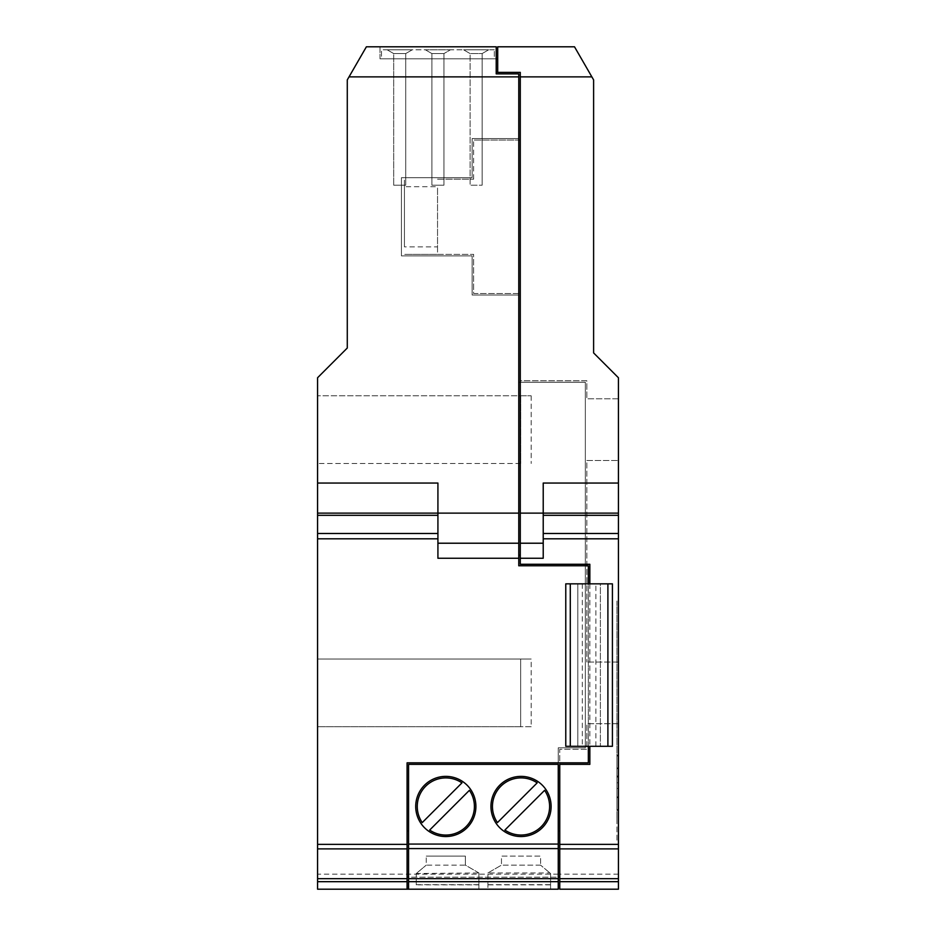 <?xml version="1.0" encoding="UTF-8"?>
<svg xmlns="http://www.w3.org/2000/svg" width="936" height="936" viewBox="0 0 936 936"><rect width="100%" height="100%" fill="white"/><g stroke="black" fill="none" stroke-linecap="round" stroke-linejoin="round"><path stroke-width="0.7" stroke-dasharray="4.68 3.51" d="M497.706 58.839L497.706 72.376L497.706 58.839L496.209 58.839L496.209 72.376L496.209 58.839L380.004 58.839L496.209 58.839L496.209 46.8L366.385 46.8L347.279 79.899L347.279 348.028L317.573 377.746L317.573 889.2M618.427 889.2L618.427 377.746L593.611 352.919L593.611 79.899L591.868 76.881L520.276 76.881L520.276 140.061L473.639 140.061L520.276 140.061L520.276 76.881M520.276 555.247L520.276 564.279L589.844 564.279L589.844 764.349L559.763 764.349L559.763 877.161L408.576 877.161L408.576 764.349L558.254 764.349L558.254 877.161L407.078 877.161L407.078 762.84L588.346 762.84L588.346 565.777L518.766 565.777L518.766 555.247L520.276 555.247L520.276 72.376L496.209 72.376L496.209 73.874L496.209 72.376M618.427 819.117L618.427 578.436L618.427 819.117M543.219 483.046L543.219 513.127L618.427 513.127M616.929 601.006L616.929 819.117L616.929 601.006M616.929 819.117L616.929 841.686L616.929 819.117M618.427 776.447L618.427 768.713L616.929 768.713L616.929 776.447L618.427 776.447L616.929 776.447L618.427 776.447L616.929 776.447L618.427 776.447L618.427 809.617L618.427 788.428L616.929 788.428L616.929 809.617L616.929 776.447M616.929 789.165L616.929 796.899L618.427 796.899L616.929 796.899L618.427 796.899L616.929 796.899L616.929 809.617L616.929 755.995L616.929 789.165L618.427 789.165L618.427 755.995L618.427 809.617L616.929 809.617L616.929 788.428L618.427 788.428L618.427 809.617L616.929 809.617L616.929 755.995L616.929 809.617L618.427 809.617L618.427 755.995L618.427 777.055L618.427 755.995L616.929 755.995L616.929 809.617L618.427 809.617L618.427 755.995L618.427 809.617L616.929 809.617L618.427 809.617L616.929 809.617L618.427 809.617L618.427 789.165L616.929 789.165L618.427 789.165M616.929 768.713L616.929 755.995L618.427 755.995L616.929 755.995L618.427 755.995L616.929 755.995L618.427 755.995L616.929 755.995L618.427 755.995L618.427 768.713L616.929 768.713M618.427 775.768L618.427 797.683L618.427 789.902L616.929 789.902L616.929 810.365L616.929 755.305L616.929 775.768L618.427 775.768L618.427 755.247L616.929 755.247M616.929 789.902L616.929 775.768M618.427 777.055L616.929 777.055L618.427 777.055M618.427 782.777L616.929 782.777M616.929 809.617L618.427 809.617M618.427 789.902L618.427 755.247M317.573 513.127L437.919 513.127L437.919 558.254M437.919 513.127L437.919 483.046M380.004 58.839L380.004 46.8L496.209 46.8L380.004 46.8L380.004 58.839M612.413 583.83L595.869 583.83L600.374 583.83L600.374 746.296L600.374 583.83M612.413 746.296L577.816 746.296L577.816 583.83L582.321 583.83L565.777 583.83M558.254 877.161L558.254 889.2L408.576 889.2L558.254 889.2L558.254 747.794L585.339 747.794L558.254 747.794L558.254 889.2L407.078 889.2L407.078 877.161M520.276 543.219L543.219 543.219L543.219 513.127M543.219 543.219L543.219 558.254M531.18 726.734L520.65 726.734L520.65 659.049L520.65 726.734L317.573 726.734L531.18 726.734L531.18 659.049L317.573 659.049L531.18 659.049M520.65 463.484L317.573 463.484L520.65 463.484L520.65 395.799L531.18 395.799L317.573 395.799L520.65 395.799L520.65 463.484M586.837 460.477L618.427 460.477L586.837 460.477L586.837 662.056L586.837 460.477M618.427 662.056L586.837 662.056L618.427 662.056M496.209 58.839L496.209 73.874L518.766 73.874L518.766 555.247M607.897 583.83L607.897 746.296M404.446 186.697L404.446 246.87L437.533 246.87L437.533 186.697L404.446 186.697L404.446 179.174L404.446 246.87M487.937 872.949L501.474 865.133L487.937 872.949L487.937 889.2L487.937 872.949L549.9 872.949L550.59 873.522L550.59 889.2L487.937 889.2L550.59 889.2L550.59 873.522L540.587 865.133L549.9 872.949M591.868 76.881L574.505 46.8L497.706 46.8L497.706 72.376M504.89 830.057L544.612 790.323A28.583 28.583 45 0 1 504.89 830.057M429.671 830.057L469.404 790.323A28.583 28.583 45 0 1 429.671 830.057M589.844 583.83L589.844 746.296M577.816 583.83L577.816 746.296L582.321 746.296L565.777 746.296M570.293 746.296L570.293 583.83M437.533 246.87L437.533 254.393L404.446 254.393L473.639 254.393L473.639 293.506L520.276 293.506L520.276 380.753L586.837 380.753L586.837 398.806L586.837 380.753L520.276 380.753L520.276 293.506L473.639 293.506L473.639 254.393L437.533 254.393L437.533 186.697M618.427 723.727L586.837 723.727L618.427 723.727M437.533 179.174L473.639 179.174L437.533 179.174M531.18 395.799L531.18 463.484M518.766 73.874L518.766 138.563L472.142 138.563L472.142 177.676L401.439 177.676L401.439 255.891L472.142 255.891L472.142 295.004L518.766 295.004L518.766 382.251L585.339 382.251L585.339 747.794L585.339 382.251L518.766 382.251L518.766 295.004L472.142 295.004L472.142 255.891L401.439 255.891L401.439 177.676L472.142 177.676L472.142 138.563L518.766 138.563L518.766 73.874L496.209 73.874L518.766 73.874M618.427 874.154L559.763 874.154L559.763 749.303L586.837 749.303L586.837 723.727L586.837 749.303L559.763 749.303L559.763 877.161M473.639 179.174L473.639 140.061L473.639 179.174M437.919 543.219L518.766 543.219M618.427 398.806L586.837 398.806L618.427 398.806M518.766 76.881L349.023 76.881M559.763 874.154L559.763 889.2M588.346 746.296L588.346 583.83M393.693 53.574L387.176 49.807L412.238 49.807L387.176 49.807L412.238 49.807L387.176 49.807L412.238 49.807L387.176 49.807L393.693 53.574L405.721 53.574L412.238 49.807L405.721 53.574L405.721 185.199L405.721 53.574L412.238 49.807L405.721 53.574L405.721 185.199L393.693 185.199L405.721 185.199L393.693 185.199L405.721 185.199L393.693 185.199L393.693 53.574L405.721 53.574L412.238 49.807L405.721 53.574L405.721 185.199L405.721 53.574L405.721 185.199L393.693 185.199L393.693 53.574L387.176 49.807L393.693 53.574L405.721 53.574L393.693 53.574L405.721 53.574L393.693 53.574L387.176 49.807L393.693 53.574L393.693 185.199L393.693 53.574M494.325 49.807L381.502 49.807L381.502 58.839L494.325 58.839L494.325 49.807L494.325 58.839L381.502 58.839L381.502 49.807L494.325 49.807M443.933 185.199L443.933 53.574L443.933 185.199L443.933 53.574L450.45 49.807L425.389 49.807L450.45 49.807L425.389 49.807L450.45 49.807L425.389 49.807L450.45 49.807L443.933 53.574L450.45 49.807L443.933 53.574L450.45 49.807L443.933 53.574L431.894 53.574L431.894 185.199L443.933 185.199L431.894 185.199L431.894 53.574L443.933 53.574L431.894 53.574L425.389 49.807L431.894 53.574L443.933 53.574L443.933 185.199L431.894 185.199L443.933 185.199L431.894 185.199L443.933 185.199L443.933 53.574L431.894 53.574L431.894 185.199L431.894 53.574L425.389 49.807L431.894 53.574L443.933 53.574L443.933 185.199M482.145 53.574L482.145 185.199L482.145 53.574L482.145 185.199L470.106 185.199L470.106 53.574L482.145 53.574L482.145 185.199L470.106 185.199L482.145 185.199L470.106 185.199L482.145 185.199L482.145 53.574L482.145 185.199L470.106 185.199L470.106 53.574L482.145 53.574L488.65 49.807L463.589 49.807L488.65 49.807L463.589 49.807L488.65 49.807L463.589 49.807L488.65 49.807L482.145 53.574L488.65 49.807L482.145 53.574L488.65 49.807L482.145 53.574L470.106 53.574L470.106 185.199L470.106 53.574L470.106 185.199L470.106 53.574L463.589 49.807L470.106 53.574L482.145 53.574L470.106 53.574L463.589 49.807L470.106 53.574L482.145 53.574M408.576 848.589L558.254 848.589M461.951 782.882A28.583 28.583 45 0 0 422.23 822.604L461.951 782.882M540.587 865.133L501.474 865.133L501.474 856.101L540.587 856.101L540.587 865.133L540.587 856.101L501.474 856.101L501.474 865.133L540.587 865.133M416.251 884.859L416.251 873.522L416.251 884.859L478.904 884.859L478.904 872.949L416.251 873.522L426.254 865.133L416.941 872.949M478.904 872.949L465.367 865.133L426.254 865.133L426.254 856.101L426.254 865.133L465.367 865.133L465.367 856.101L426.254 856.101L465.367 856.101L465.367 865.133L478.904 872.949L478.904 889.2L416.251 889.2L478.904 889.2L478.904 884.859M408.576 889.2L408.576 877.161M521.024 836.55A30.081 30.081 45 0 0 551.117 806.469A30.081 30.081 45 0 0 521.024 776.377A30.081 30.081 45 0 0 490.944 806.469A30.081 30.081 45 0 0 521.024 836.55M537.17 782.882A28.583 28.583 45 0 0 497.437 822.604L537.17 782.882M445.817 836.55A30.081 30.081 45 0 0 475.897 806.469A30.081 30.081 45 0 0 445.817 776.377A30.081 30.081 45 0 0 415.724 806.469A30.081 30.081 45 0 0 445.817 836.55M431.894 185.199L431.894 53.574L425.389 49.807L431.894 53.574L431.894 185.199M470.106 53.574L463.589 49.807L470.106 53.574M558.254 874.154L317.573 874.154M582.321 583.83L582.321 746.296M595.869 746.296L595.869 583.83M487.937 884.684L550.59 884.684M550.59 884.859L487.937 884.859M416.251 884.684L478.904 884.684M616.929 755.995L618.427 755.995M618.427 797.706L616.929 797.706M618.427 767.965L616.929 767.965M618.427 810.412L616.929 810.412"/><path stroke-width="1.4" d="M317.573 483.046L437.919 483.046L437.919 515.327L317.573 515.327L317.573 377.746L347.279 348.028L347.279 79.899L366.385 46.8L496.209 46.8L496.209 73.874L518.766 73.874L518.766 565.777L588.346 565.777L588.346 583.83M317.573 889.2L407.078 889.2L317.573 889.2L317.573 515.327M589.844 583.83L589.844 564.279L520.276 564.279L520.276 76.881L591.868 76.881L593.611 79.899L593.611 352.919L618.427 377.746L618.427 513.127L543.219 513.127L543.219 483.046L618.427 483.046M520.276 76.881L520.276 72.376L497.706 72.376L497.706 46.8L574.505 46.8L591.868 76.881M618.427 878.67L618.427 889.2L559.763 889.2L559.763 878.67L618.427 878.67L618.427 513.127M437.919 515.327L437.919 533.485L317.573 533.485M518.766 558.254L437.919 558.254L437.919 533.485M607.897 583.83L607.897 746.296L612.413 746.296L612.413 583.83L565.777 583.83L565.777 746.296L570.293 746.296L570.293 583.83M600.374 583.83L577.816 583.83M317.573 878.67L407.078 878.67L407.078 848.882L317.573 848.882L407.078 848.882L407.078 762.84L588.346 762.84L588.346 746.296M407.078 878.67L407.078 881.677L317.573 881.677M618.427 889.2L559.763 889.2M618.427 538.808L543.219 538.808L543.219 558.254L520.276 558.254M543.219 538.808L543.219 513.127L520.276 513.127M518.766 513.127L317.573 513.127M607.897 746.296L570.293 746.296M559.763 878.67L559.763 848.882L618.427 848.882L559.763 848.882L559.763 764.349L589.844 764.349L589.844 746.296M408.576 889.2L558.254 889.2L558.254 878.67L408.576 878.67L408.576 889.2L407.078 889.2L407.078 881.677M558.254 877.161L559.763 877.161M407.078 877.161L408.576 877.161M544.612 790.323L504.89 830.057A28.583 28.583 -135 0 0 544.612 790.323M469.404 790.323L429.671 830.057A28.583 28.583 -135 0 0 469.404 790.323M349.023 76.881L518.766 76.881M520.276 543.219L543.219 543.219M559.763 831.18L558.254 831.18M496.209 58.839L497.706 58.839M497.706 72.376L496.209 72.376M437.919 543.219L518.766 543.219M518.766 555.247L520.276 555.247M408.576 878.67L408.576 848.589L558.254 848.589L558.254 764.349L408.576 764.349L408.576 844.073L558.254 844.073M461.951 782.882A28.583 28.583 45 0 0 422.23 822.604L461.951 782.882M558.254 878.67L558.254 848.589M408.576 831.18L407.078 831.18M537.17 782.882A28.583 28.583 45 0 0 497.437 822.604L537.17 782.882M408.576 848.589L408.576 844.073M445.817 836.55A30.081 30.081 45 0 0 475.897 806.469A30.081 30.081 45 0 0 445.817 776.377A30.081 30.081 45 0 0 415.724 806.469A30.081 30.081 45 0 0 445.817 836.55M521.024 776.377A30.081 30.081 45 0 0 490.944 806.469A30.081 30.081 45 0 0 521.024 836.55A30.081 30.081 45 0 0 551.117 806.469A30.081 30.081 45 0 0 521.024 776.377M618.427 533.485L543.219 533.485M618.427 515.327L543.219 515.327M407.078 844.377L317.573 844.377M618.427 881.677L559.763 881.677M618.427 844.377L559.763 844.377M437.919 538.808L317.573 538.808M408.576 881.677L558.254 881.677"/></g></svg>
